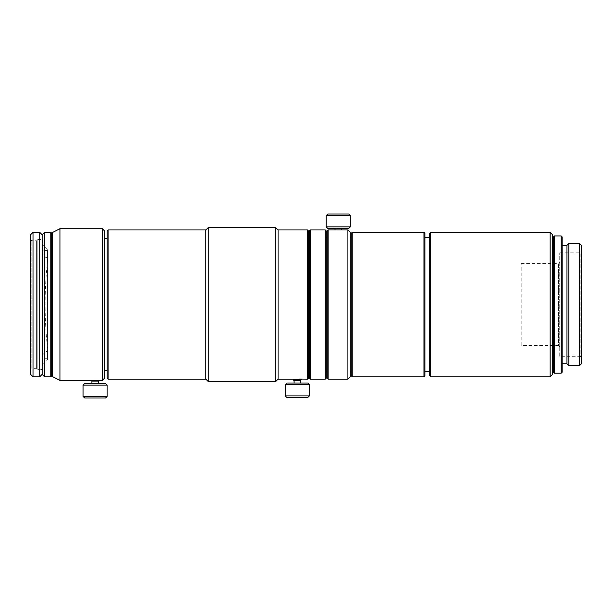 <?xml version="1.0" encoding="UTF-8"?>
<svg xmlns="http://www.w3.org/2000/svg" width="612" height="612" viewBox="0 0 612 612"><rect width="100%" height="100%" fill="white"/><g stroke="black" fill="none" stroke-linecap="round" stroke-linejoin="round"><path stroke-width="0.46" stroke-dasharray="3.06 2.29" d="M335.009 228.483L341.511 228.483L335.009 228.483M294.081 383.036L300.584 383.036L294.081 383.036M91.869 383.517L98.364 383.517L91.869 383.517M42.603 354.868L45.977 351.502L45.977 257.614L45.977 351.502L47.95 351.502A390.089 390.089 0 0 1 47.95 257.614L47.95 351.502L47.95 257.614L45.977 257.614L42.603 254.24L42.603 354.868L42.603 254.24M42.603 357.278L42.603 251.838L42.603 357.278L44.049 358.724L47.453 358.724L47.453 250.392L47.453 358.724M42.603 251.838L44.049 250.392L44.049 358.724L44.049 250.392L47.453 250.392M47.453 359.925L47.453 249.191L47.453 359.925L42.633 364.737L42.633 244.372L42.633 364.737M47.453 249.191L42.633 244.372M30.6 369.556L30.6 239.56L30.6 369.556L31.801 368.348L31.801 240.761L31.801 368.348L36.621 368.348L37.822 369.556L37.822 239.56L42.633 239.56L42.633 369.556L42.633 239.56M30.6 239.56L31.801 240.761L36.621 240.761L36.621 368.348L36.621 240.761L37.822 239.56L37.822 369.556L42.633 369.556M51.783 237.15L51.783 371.958L51.783 237.15M52.747 237.15L52.747 371.958L52.747 237.15M104.744 238.351L104.744 370.757L104.744 238.351M107.154 238.351L107.154 370.757L107.154 238.351M308.41 234.74L308.41 374.368L308.41 234.74M309.374 234.74L309.374 374.368L309.374 234.74M326.219 237.15L326.219 371.958L326.219 237.15M327.183 237.15L327.183 371.958L327.183 237.15M350.293 237.15L350.293 371.958L350.293 237.15M351.257 237.15L351.257 371.958L351.257 237.15M424.919 237.395L424.919 371.721L424.919 237.395M429.739 237.395L429.739 371.721L429.739 237.395M552.514 245.58L552.514 363.536L552.514 245.58M553.477 245.58L553.477 363.536L553.477 245.58M562.145 245.32L562.145 363.788L562.145 245.32M559.735 356.314L559.735 252.794L559.735 356.314L580.199 356.314L580.199 252.794L581.4 251.593L581.4 357.515L581.4 251.593M559.735 252.794L580.199 252.794L580.199 356.314L581.4 357.515M521.217 345.482L521.217 263.634L521.217 345.482L558.527 345.482L558.527 263.634L559.735 262.426L559.735 346.683L559.735 262.426M521.217 263.634L558.527 263.634L558.527 345.482L559.735 346.683M278.077 379.18L278.077 229.928M307.446 379.18L307.446 229.928M293.24 379.18L298.878 379.088M59.968 380.389L59.968 228.727M102.342 380.389L102.342 228.727M92.29 380.335L99.09 380.389M581.4 363.788L581.4 245.32M579.487 365.701L579.487 243.408M568.869 365.701L568.869 243.408M566.957 363.788L566.957 245.32M562.145 372.203L562.145 236.913M561.181 373.167L561.181 235.949M554.441 373.167L554.441 235.949M553.477 372.203L553.477 236.913M552.514 374.368L552.514 234.74M550.104 376.778L550.104 232.338M430.703 376.778L430.703 232.338M429.739 375.814L429.739 233.302M424.919 375.814L424.919 233.302M423.963 376.778L423.963 232.338M352.221 376.778L352.221 232.338M351.257 375.814L351.257 233.302M350.293 376.778L350.293 232.338M347.891 379.18L347.891 229.928M328.147 379.18L328.147 229.928M335.009 229.928L341.511 229.928M327.183 378.216L327.183 230.892M326.219 378.216L326.219 230.892M325.255 379.18L325.255 229.928M310.33 379.18L310.33 229.928M309.374 378.216L309.374 230.892M308.41 378.216L308.41 230.892M275.668 381.59L275.668 227.519M208.264 381.59L208.264 227.519M205.854 379.18L205.854 229.928M108.117 379.18L108.117 229.928M107.154 378.216L107.154 230.892M104.744 377.979L104.744 231.129M52.747 376.778L52.747 232.338M51.783 375.814L51.783 233.302M50.819 376.778L50.819 232.338M44.561 376.778L44.561 232.338M42.151 374.368L42.151 234.74M39.749 376.778L39.749 232.338M33.01 376.778L33.01 232.338M30.6 374.368L30.6 234.74M98.364 381.108L91.869 381.108M105.585 383.517L84.647 383.517M105.585 397.961L84.647 397.961M107.154 396.392L83.079 396.392M107.154 385.078L83.079 385.078M301.425 379.784L293.24 379.784M307.805 383.036L286.86 383.036M300.584 380.626L294.081 380.626M307.805 397.479L286.86 397.479M309.374 395.91L285.299 395.91M309.374 384.596L285.299 384.596M348.733 228.483L327.787 228.483M350.293 226.922L326.219 226.922M350.293 215.608L326.219 215.608M348.733 214.039L327.787 214.039"/><path stroke-width="0.92" d="M327.787 214.039L348.733 214.039L350.293 215.608L326.219 215.608L327.787 214.039M350.293 226.922L348.733 228.483L327.787 228.483L326.219 226.922L350.293 226.922L350.293 215.608M326.219 226.922L326.219 215.608M341.511 228.483L341.511 229.928L335.009 229.928L335.009 228.483M286.86 383.036L307.805 383.036L309.374 384.596L285.299 384.596L286.86 383.036M309.374 395.91L307.805 397.479L286.86 397.479L285.299 395.91L309.374 395.91L309.374 384.596M285.299 395.91L285.299 384.596M294.081 383.036L294.081 380.626L300.584 380.626L301.425 379.18L293.24 379.18L293.24 379.784L301.425 379.784M294.081 380.626L293.24 379.784M300.584 383.036L300.584 380.626M84.647 383.517L105.585 383.517L107.154 385.078L83.079 385.078L84.647 383.517M107.154 396.392L105.585 397.961L84.647 397.961L83.079 396.392L107.154 396.392L107.154 385.078M83.079 396.392L83.079 385.078M98.364 383.517L98.364 381.108L99.09 380.389L92.29 380.335M91.869 383.517L91.869 381.108L98.364 381.108M91.869 381.108L91.142 380.389L59.968 380.389L52.747 376.778L52.747 232.338L59.968 228.727L59.968 380.389M33.01 232.338L30.6 234.74L30.6 374.368L33.01 376.778L39.749 376.778L39.749 232.338L33.01 232.338L33.01 376.778M39.749 232.338L42.151 234.74L42.151 374.368L39.749 376.778M42.151 374.368L44.561 376.778L50.819 376.778L50.819 232.338L44.561 232.338L44.561 376.778M42.151 234.74L44.561 232.338M50.819 232.338L51.783 233.302L51.783 375.814L50.819 376.778M51.783 371.958L52.747 371.958M51.783 237.15L52.747 237.15M104.744 231.129L104.744 377.979L102.342 380.389L102.342 228.727L104.744 231.129M104.744 370.757L107.154 370.757M104.744 238.351L107.154 238.351M108.117 379.18L108.117 229.928L107.154 230.892L107.154 378.216L108.117 379.18L205.854 379.18L208.264 381.59L275.668 381.59L275.668 227.519L208.264 227.519L208.264 381.59M108.117 229.928L205.854 229.928L205.854 379.18M205.854 229.928L208.264 227.519M275.668 227.519L278.077 229.928L278.077 379.18L275.668 381.59M308.41 230.892L308.41 378.216L307.446 379.18L307.446 229.928L308.41 230.892M308.41 374.368L309.374 374.368M308.41 234.74L309.374 234.74M310.33 229.928L309.374 230.892L309.374 378.216L310.33 379.18L325.255 379.18L325.255 229.928L310.33 229.928L310.33 379.18M325.255 229.928L326.219 230.892L326.219 378.216L325.255 379.18M326.219 371.958L327.183 371.958M326.219 237.15L327.183 237.15M328.147 379.18L328.147 229.928L327.183 230.892L327.183 378.216L328.147 379.18L347.891 379.18L347.891 229.928L341.511 229.928M328.147 229.928L335.009 229.928M347.891 229.928L350.293 232.338L350.293 376.778L347.891 379.18M350.293 371.958L351.257 371.958M350.293 237.15L351.257 237.15M352.221 232.338L351.257 233.302L351.257 375.814L352.221 376.778L423.963 376.778L423.963 232.338L352.221 232.338L352.221 376.778M423.963 232.338L424.919 233.302L424.919 375.814L423.963 376.778M424.919 371.721L429.739 371.721M424.919 237.395L429.739 237.395M430.703 232.338L429.739 233.302L429.739 375.814L430.703 376.778L550.104 376.778L550.104 232.338L430.703 232.338L430.703 376.778M550.104 232.338L552.514 234.74L552.514 374.368L550.104 376.778M552.514 363.536L553.477 363.536M552.514 245.58L553.477 245.58M554.441 235.949L553.477 236.913L553.477 372.203L554.441 373.167L561.181 373.167L561.181 235.949L554.441 235.949L554.441 373.167M561.181 235.949L562.145 236.913L562.145 372.203L561.181 373.167M562.145 363.788L566.957 363.788L568.869 365.701L579.487 365.701L579.487 243.408L568.869 243.408L568.869 365.701M562.145 245.32L566.957 245.32L566.957 363.788M566.957 245.32L568.869 243.408M579.487 243.408L581.4 245.32L581.4 363.788L579.487 365.701M99.09 380.389L102.342 380.389M59.968 228.727L102.342 228.727M278.077 379.18L293.24 379.18M298.878 379.088L307.446 379.18M278.077 229.928L307.446 229.928"/></g></svg>
